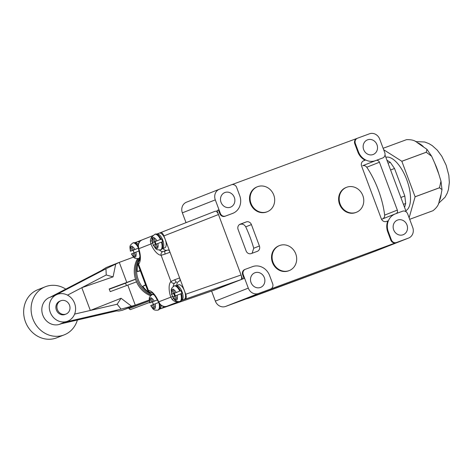 <?xml version="1.0" encoding="UTF-8"?>
<svg xmlns="http://www.w3.org/2000/svg" width="473" height="473" viewBox="0 0 473 473"><rect width="100%" height="100%" fill="white"/><g stroke="black" fill="none" stroke-linecap="round" stroke-linejoin="round"><path stroke-width="0.71" d="M346.78 187.225A13.421 12.115 68.5 0 0 346.567 187.308A13.421 12.115 68.5 0 0 340.164 204.111A13.421 12.115 68.5 0 0 356.181 212.365A13.421 12.115 68.5 0 0 356.4 212.282A13.421 12.115 68.5 0 0 362.797 195.479A13.421 12.115 68.5 0 0 346.78 187.225M346.567 187.308L345.994 187.533A13.421 12.115 68.5 0 0 339.59 204.336A13.421 12.115 68.5 0 0 355.607 212.59A13.421 12.115 68.5 0 0 355.826 212.507L356.4 212.282M257.69 186.652A13.421 12.115 68.5 0 0 257.472 186.734A13.421 12.115 68.5 0 0 251.068 203.538A13.421 12.115 68.5 0 0 267.091 211.792A13.421 12.115 68.5 0 0 267.304 211.709A13.421 12.115 68.5 0 0 273.707 194.906A13.421 12.115 68.5 0 0 257.69 186.652M257.472 186.734L256.898 186.959A13.421 12.115 68.5 0 0 250.501 203.768A13.421 12.115 68.5 0 0 266.518 212.016A13.421 12.115 68.5 0 0 266.737 211.934L267.304 211.709M279.691 245.493A13.421 12.115 68.5 0 0 279.472 245.576A13.421 12.115 68.5 0 0 273.069 262.379A13.421 12.115 68.5 0 0 289.086 270.633A13.421 12.115 68.5 0 0 289.305 270.55A13.421 12.115 68.5 0 0 295.708 253.747A13.421 12.115 68.5 0 0 279.691 245.493M279.472 245.576L278.899 245.8A13.421 12.115 68.5 0 0 272.501 262.61A13.421 12.115 68.5 0 0 288.518 270.858A13.421 12.115 68.5 0 0 288.731 270.775L289.305 270.55M260.434 287.46A7.852 7.089 68.5 0 0 260.558 287.413A7.852 7.089 68.5 0 0 264.306 277.58A7.852 7.089 68.5 0 0 254.935 272.75A7.852 7.089 68.5 0 0 254.805 272.797A7.852 7.089 68.5 0 0 251.062 282.629A7.852 7.089 68.5 0 0 260.434 287.46M403.079 234.768A7.852 7.089 68.5 0 0 403.209 234.714A7.852 7.089 68.5 0 0 406.951 224.882A7.852 7.089 68.5 0 0 397.58 220.057A7.852 7.089 68.5 0 0 397.456 220.105A7.852 7.089 68.5 0 0 393.707 229.937A7.852 7.089 68.5 0 0 403.079 234.768M230.434 207.221A7.852 7.089 68.5 0 0 230.558 207.174A7.852 7.089 68.5 0 0 234.306 197.342A7.852 7.089 68.5 0 0 224.935 192.511A7.852 7.089 68.5 0 0 224.805 192.558A7.852 7.089 68.5 0 0 221.062 202.391A7.852 7.089 68.5 0 0 230.434 207.221M373.079 154.529A7.852 7.089 68.5 0 0 373.209 154.482A7.852 7.089 68.5 0 0 376.951 144.643A7.852 7.089 68.5 0 0 367.58 139.819A7.852 7.089 68.5 0 0 367.456 139.866A7.852 7.089 68.5 0 0 363.707 149.699A7.852 7.089 68.5 0 0 373.079 154.529M213.388 290.416L244.033 278.467L242.679 274.854A4.281 3.867 -111.5 0 1 244.736 269.527A4.281 3.867 -111.5 0 1 244.807 269.504L245.239 269.332M225.479 216.055L232.61 213.418A14.279 12.889 68.5 0 0 232.84 213.329A14.279 12.889 68.5 0 0 239.699 195.58L236.654 187.42A4.281 3.867 68.5 0 0 231.522 184.748L219.555 189.17A8.567 7.734 68.5 0 0 219.419 189.224A8.567 7.734 68.5 0 0 215.304 199.872L220.353 213.382A4.281 3.867 68.5 0 0 225.479 216.055L224.906 216.279A4.281 3.867 -111.5 0 1 219.779 213.607L218.431 209.994L216.983 210.532L242.578 278.999L244.033 278.467M375.793 250.968A8.567 7.734 -111.5 0 1 375.651 251.027A8.567 7.734 -111.5 0 1 375.515 251.08L347.123 261.729A7.136 6.445 68.5 0 0 347.235 261.681A7.136 6.445 -111.5 0 1 347.123 261.729L225.615 306.451A8.567 7.734 -111.5 0 1 215.357 301.106L211.597 291.037M186.025 222.653L182.359 212.844A8.567 7.734 -111.5 0 1 186.474 202.196L219.419 189.224M243.252 274.63L248.301 288.134A8.567 7.734 68.5 0 0 258.554 293.479L270.526 289.056A4.281 3.867 68.5 0 0 270.591 289.033A4.281 3.867 68.5 0 0 272.649 283.705L269.598 275.552A14.279 12.889 68.5 0 0 252.511 266.642L245.381 269.279A4.281 3.867 68.5 0 0 245.31 269.303A4.281 3.867 68.5 0 0 243.252 274.63L242.679 274.854M396.486 242.525L408.459 238.108A8.567 7.734 68.5 0 0 408.595 238.055A8.567 7.734 68.5 0 0 412.71 227.401L407.661 213.897A4.281 3.867 68.5 0 0 402.535 211.224L395.404 213.861A14.279 12.889 68.5 0 0 395.168 213.95A14.279 12.889 68.5 0 0 388.315 231.699L391.36 239.852A4.281 3.867 68.5 0 0 396.486 242.525L270.526 289.056M231.811 184.659L356.884 138.459M369.46 133.8L357.487 138.217A4.281 3.867 68.5 0 0 357.422 138.246A4.281 3.867 68.5 0 0 355.365 143.567L358.416 151.727A14.279 12.889 68.5 0 0 375.503 160.637L382.633 158A4.281 3.867 68.5 0 0 382.704 157.976A4.281 3.867 68.5 0 0 384.762 152.649L379.713 139.145A8.567 7.734 68.5 0 0 369.46 133.8M355.365 143.567L354.791 143.798L357.842 151.951A14.279 12.889 68.5 0 0 365.138 160.217L363.737 160.731A4.281 3.867 -111.5 0 0 363.666 160.761A4.281 3.867 -111.5 0 0 361.609 166.082L381.309 218.774A4.281 3.867 -111.5 0 0 386.435 221.447L387.842 220.926A14.279 12.889 68.5 0 0 387.742 231.924L390.793 240.083L391.36 239.852M363.24 160.962L365.138 160.217M382.539 218.952C384.076 218.1 384.78 216.823 384.65 215.109A52.201 22.468 69.7 0 0 366.752 167.235C365.73 165.869 364.358 165.367 362.643 165.727L375.503 160.637M384.65 215.109L397.338 210.113L379.435 162.239A2.856 2.578 68.5 0 0 376.017 160.459L382.633 158M397.338 210.113A2.856 2.578 -111.5 0 1 396.143 213.583M251.24 253.581A4.281 3.867 -111.5 0 1 246.108 250.909L238.108 229.511A4.281 3.867 -111.5 0 1 240.166 224.19A4.281 3.867 -111.5 0 1 240.237 224.161L246.279 221.926A4.281 3.867 68.5 0 1 251.411 224.598L259.411 245.995A4.281 3.867 -111.5 0 1 257.353 251.323A4.281 3.867 -111.5 0 1 257.282 251.346L251.24 253.581M252.097 253.262L253.729 248.236A62.696 26.985 69.7 0 0 245.729 226.839C244.411 224.574 242.578 223.735 240.219 224.314L239.373 224.628M354.791 143.798A4.281 3.867 -111.5 0 1 356.849 138.471A4.281 3.867 -111.5 0 1 356.92 138.441L357.352 138.276M224.906 216.279L232.042 213.642A14.279 12.889 68.5 0 0 232.273 213.554L232.84 213.329M395.919 242.75A4.281 3.867 -111.5 0 1 390.793 240.083M384.998 155.032L406.272 211.939M353.81 259.092L347.235 261.681A7.136 6.445 68.5 0 0 347.348 261.64M251.329 296.949A22.006 19.86 68.5 0 0 253.569 296.287A22.006 19.86 -111.5 0 1 251.329 296.949M213.412 290.487L242.578 278.999M344.433 262.787A7.136 6.445 -111.5 0 1 344.32 262.834A7.136 6.445 -111.5 0 1 344.202 262.876L249.224 297.996A22.006 19.86 -111.5 0 1 246.327 298.8M344.202 262.876L249.224 297.996M383.668 149.728L401.814 161.258A37.905 16.319 69.7 0 1 401.837 161.287L426.256 152.265L431.66 156.261L434.74 163.191A33.341 14.35 69.7 0 1 436.951 168.494A33.341 14.35 69.7 0 1 438.767 173.963L440.978 181.171L439.518 187.74L415.099 196.762A37.905 16.319 69.7 0 1 415.099 196.798L409.127 217.822M415.099 196.798L439.523 187.775L441.989 189.578L441.126 194.32A33.341 14.35 69.7 0 1 439.151 201.279C438.944 204.454 436.898 207.594 433.014 210.686L409.683 219.306L433.014 210.686A37.905 16.319 -110.3 0 0 433.014 210.686M385.838 157.284A28.557 12.292 69.7 0 1 406.75 179.699A28.557 12.292 69.7 0 1 405.816 210.721M401.814 161.258L426.232 152.235L426.965 149.367L417.216 142.621A33.341 14.35 69.7 0 1 423.217 146.435M417.216 142.621C415.028 140.44 411.445 139.458 406.467 139.677L383.13 148.291M401.837 161.287L415.099 196.762M386.932 160.211L390.302 162.351L394.535 168.506L404.823 196.011L405.686 203.496L404.575 207.405M405.686 203.496L403.428 204.33M388.043 163.185L390.302 162.351M394.535 168.506L390.58 169.973M400.862 197.472L404.823 196.011M434.74 163.191L438.767 173.963M441.126 194.32L439.151 201.279M138.459 248.124L133.351 250.081L131.878 246.055L130.737 246.51L132.204 250.53L130.678 251.133L133.167 250.241A8.207 3.53 -110.3 0 0 133.617 251.601A8.207 3.53 -110.3 0 0 134.143 252.86M139.943 256.49A8.283 3.565 69.7 0 1 138.565 258.518C133.753 258.696 134.202 257.956 131.411 253.918L133.203 253.203L134.734 257.206L135.881 256.756L134.35 252.753L139.464 250.802M138.317 244.417A7.852 3.382 -110.3 0 0 135.964 242.655L133.487 242.738A8.283 3.565 -110.3 0 1 138.104 245.995M139.31 242.2A7.852 3.382 -110.3 0 0 137.324 241.774L135.302 242.525M130.873 246.965A5.428 2.335 -110.3 0 0 130.678 251.133L130.406 251.246C129.85 246.202 129.052 246.013 132.824 242.98A8.283 3.565 69.7 0 1 138.24 247.669M134.356 252.777L133.203 253.203M135.822 249.165L133.167 250.241M135.834 249.188L132.204 250.53M131.884 246.084L130.737 246.51M138.358 248.195L133.351 250.081M157.775 299.781L152.661 301.733L151.194 297.712L150.047 298.161L151.52 302.188L149.994 302.785L152.477 301.892A8.207 3.53 -110.3 0 0 152.927 303.252A8.207 3.53 -110.3 0 0 153.453 304.511M158.898 302.909A8.283 3.565 69.7 0 1 157.876 310.17L160.477 308.378A7.852 3.382 -110.3 0 0 161.116 305.322M160.057 308.91L162.079 308.165A7.852 3.382 -110.3 0 0 163.362 306.35M157.876 310.17C153.069 310.347 153.512 309.614 150.721 305.576L152.519 304.86L154.05 308.857L155.191 308.408L153.66 304.411L158.774 302.454M150.183 298.623A5.428 2.335 -110.3 0 0 149.994 302.785L149.722 302.897C149.161 297.86 148.362 297.671 152.14 294.638A8.283 3.565 69.7 0 1 154.488 295.264M153.672 304.435L152.519 304.86M155.132 300.822L152.477 301.892M155.144 300.846L151.52 302.188M151.2 297.736L150.047 298.161M157.474 299.929L152.661 301.733M172.16 289.967A5.428 2.335 -110.3 0 0 171.971 294.129L171.699 294.247C171.137 289.204 170.339 289.015 174.117 285.982A8.283 3.565 69.7 0 1 179.752 291.126L174.638 293.083L173.171 289.056L172.024 289.506L173.496 293.532L171.971 294.129L174.454 293.242A8.207 3.53 -110.3 0 0 174.904 294.596A8.207 3.53 -110.3 0 0 175.43 295.862M180.515 301.271A8.283 3.565 -110.3 0 0 181.413 293.556L180.751 293.804A8.283 3.565 69.7 0 1 179.852 301.52L182.454 299.728A7.852 3.382 -110.3 0 0 182.064 291.8A7.852 3.382 -110.3 0 0 177.257 285.651L174.774 285.739A8.283 3.565 -110.3 0 1 180.414 290.883L179.752 291.126M181.413 293.556L181.928 293.366A8.207 3.53 -110.3 0 0 181.478 292.007A8.207 3.53 -110.3 0 0 180.928 290.694L180.414 290.883M182.034 300.254L184.056 299.51A7.852 3.382 -110.3 0 0 184.482 290.907A7.852 3.382 -110.3 0 0 178.617 284.776L176.595 285.526M179.852 301.52C175.045 301.697 175.489 300.958 172.698 296.92L174.496 296.204L176.027 300.207L177.168 299.758L175.637 295.755L180.751 293.804M175.649 295.779L174.496 296.204M177.109 292.166L174.454 293.242M177.121 292.19L173.496 293.532M173.177 289.086L172.024 289.506M180.928 290.694L174.638 293.083M152.85 238.309A5.428 2.335 -110.3 0 0 152.655 242.478L152.383 242.59C151.827 237.552 151.029 237.363 154.801 234.33A8.283 3.565 69.7 0 1 160.436 239.474L155.327 241.425L153.855 237.405L152.714 237.854L154.18 241.874L152.655 242.478L155.144 241.585A8.207 3.53 -110.3 0 0 155.593 242.945A8.207 3.53 -110.3 0 0 156.12 244.204M161.198 249.62A8.283 3.565 -110.3 0 0 162.097 241.904L161.441 242.146A8.283 3.565 69.7 0 1 160.542 249.862L163.144 248.071A7.852 3.382 -110.3 0 0 162.753 240.142A7.852 3.382 -110.3 0 0 157.941 233.999L155.463 234.082A8.283 3.565 -110.3 0 1 161.098 239.226L160.436 239.474M162.097 241.904L162.617 241.715A8.207 3.53 -110.3 0 0 162.168 240.355A8.207 3.53 -110.3 0 0 161.618 239.036L161.098 239.226M162.724 248.603L164.746 247.852A7.852 3.382 -110.3 0 0 165.166 239.249A7.852 3.382 -110.3 0 0 159.3 233.124L157.278 233.869M160.542 249.862C155.729 250.04 156.179 249.306 153.388 245.262L155.179 244.553L156.711 248.55L157.858 248.1L156.327 244.103L161.441 242.146M156.332 244.127L155.179 244.553M157.799 240.515L155.144 241.585M157.811 240.538L154.18 241.874M153.861 237.428L152.714 237.854M161.618 239.036L155.327 241.425M140.357 270.923L137.271 271.608A26.411 23.839 -111.5 0 1 139.576 258.122M145.53 284.758L142.769 286.313A26.411 23.839 -111.5 0 0 152.371 294.549M139.352 258.619A24.844 22.42 68.5 0 0 152.223 294.602M178.351 301.756L160.442 308.768M160.678 308.715L215.067 289.831M159.289 233.13L160.702 232.568C161.831 232.42 162.907 233.532 163.918 235.909L185.729 294.247L241.082 274.99L218.479 214.541L163.918 235.909M215.268 211.206L160.702 232.568L215.268 211.206C216.398 211.053 217.468 212.164 218.479 214.541M215.126 289.813L240.863 279.673L181.957 300.337M137.312 241.78L142.255 239.835A7.136 6.445 68.5 0 0 138.347 245.877L138.808 248.715L138.104 246.078C138.258 243.104 139.647 241.017 142.267 239.829A7.136 6.445 68.5 0 1 142.278 239.823L153.086 235.572L142.267 239.829M153.299 294.241L153.146 293.834M139.878 258.353L139.76 258.027M241.082 274.99C241.874 277.45 241.804 279.011 240.863 279.673M185.517 298.936C186.457 298.274 186.528 296.713 185.729 294.247M177.99 301.727A7.136 6.445 -111.5 0 1 172.142 299.433L170.7 296.955A16.277 7.006 69.7 0 1 170.93 281.518L174.815 279.709A2.856 0.869 69.3 0 0 176.636 282.103L174.549 283.161A13.421 5.777 -110.3 0 0 173.183 286.478M165.219 254.036L161.122 255.278A2.856 2.536 -86.9 0 1 162.777 251.671L167.891 250.01C168.63 249.898 169.346 250.637 170.026 252.239L165.219 254.036A2.856 0.869 -110.7 0 1 165.03 251.08A2.856 0.869 -110.7 0 1 165.036 251.074M148.096 290.233L148.386 290.398A16.277 7.006 69.7 0 1 158.621 301.709L160.134 304.157A2.856 0.467 138.3 0 1 159.827 304.18L158.408 301.94C155.174 295.802 152.85 292.692 151.437 292.598L150.645 292.355C150.148 292.828 149.149 292.184 147.653 290.428L138.015 264.655C137.891 262.568 138.199 261.439 138.944 261.267L138.944 261.267C139.565 260.694 139.896 258.908 139.925 255.917L138.506 248.703M174.549 283.161A2.856 2.525 44.3 0 1 170.93 281.518L161.122 255.278A16.277 7.006 69.7 0 1 150.887 243.962L150.355 241.147A2.856 0.508 0.8 0 1 152.034 240.893M155.729 244.346A13.421 5.777 -110.3 0 1 154.553 241.821L152.726 242.501L152.814 242.962L150.887 243.962L138.808 248.715A16.277 7.006 69.7 0 1 138.571 264.153L138.5 264.555M160.134 304.157A7.136 6.445 68.5 0 0 167.093 306.191L167.07 306.197C164.308 307.001 161.89 306.333 159.827 304.18M162.807 248.567A13.421 5.777 -110.3 0 0 167.152 250.288M167.891 250.01L164.959 251.104M174.815 279.709L179.628 277.917C180.166 279.567 180.118 280.607 179.48 281.039L179.019 281.222A13.421 5.777 -110.3 0 0 176.666 285.497M174.076 293.39L173.697 293.532A13.421 5.777 -110.3 0 0 173.697 293.532L174.076 293.39A13.421 5.777 -110.3 0 0 174.844 296.074M138.944 261.267A2.856 2.525 -135.7 0 0 138.571 264.153L148.386 290.398A2.856 2.536 93.1 0 0 150.645 292.355M171.522 294.342L172.799 296.417L158.408 301.94M172.142 299.433A2.856 0.467 -41.7 0 0 173.585 298.487M172.799 296.417L173.035 296.825M152.814 242.962L153.211 245.363M154.553 241.821L155.351 244.488M154.375 241.886L152.726 242.501M173.692 293.544L174.661 296.145M140.185 270.455L137.271 271.608M145.684 285.166L142.769 286.313M151.23 295.117A24.844 22.42 -111.5 0 1 138.494 258.542M150.532 295.749A24.844 22.42 -111.5 0 1 137.489 258.749M142.941 304.866L134.143 308.213L142.941 304.866M77.389 320.02A25.844 23.325 -111.5 0 1 64.227 334.86L56.795 337.787A25.844 23.325 -111.5 0 1 56.376 337.947A25.844 23.325 -111.5 0 1 25.536 322.06A25.844 23.325 -111.5 0 1 37.858 289.695L45.296 286.768A25.844 23.325 -111.5 0 1 45.71 286.608A25.844 23.325 -111.5 0 1 65.777 289.109M64.227 334.86A25.844 23.325 -111.5 0 1 63.814 335.02A25.844 23.325 -111.5 0 1 32.968 319.127A25.844 23.325 -111.5 0 1 45.296 286.768M60.958 300.704A7.136 6.445 68.5 0 0 60.84 300.751A7.136 6.445 68.5 0 0 57.434 309.691A7.136 6.445 68.5 0 0 65.954 314.078A7.136 6.445 68.5 0 0 66.072 314.037A7.136 6.445 68.5 0 0 69.478 305.097A7.136 6.445 68.5 0 0 60.958 300.704M59.923 301.112A7.136 6.445 68.5 0 0 59.811 301.153A7.136 6.445 68.5 0 0 56.405 310.093A7.136 6.445 68.5 0 0 64.925 314.486A7.136 6.445 68.5 0 0 65.043 314.439A7.136 6.445 68.5 0 0 65.156 314.391M125.522 283.096L135.556 279.301M149.273 300.065L128.674 307.84M50.581 297.014L49.724 297.351A14.373 12.972 68.5 0 0 42.872 315.349A14.373 12.972 68.5 0 0 60.024 324.182A14.373 12.972 68.5 0 0 60.254 324.094L60.881 323.851M64.612 322.243L60.036 324.046L116.494 310.95L118.912 311.027L122.247 310.3L135.284 305.168L121.07 309.147L64.612 322.243L67.692 321.167A14.373 12.972 68.5 0 0 74.545 303.175A14.373 12.972 68.5 0 0 57.393 294.336A14.373 12.972 68.5 0 0 57.162 294.425A14.373 12.972 68.5 0 0 50.309 312.422A14.373 12.972 68.5 0 0 67.456 321.256A14.373 12.972 68.5 0 0 67.692 321.167M54.614 295.501L50.037 297.298L101.393 270.568L106.248 267.505L119.285 262.373L105.97 268.765L55.98 294.892M115.69 264.206L113.065 276.865L81.811 287.696L90.319 310.454L74.604 314.102M105.97 268.765L106.23 274.984L67.527 295.128M125.564 283.203L109.287 289.204M131.358 306.126L121.064 298.262L90.319 310.454L117.162 304.228L121.07 309.147M133.599 257.087L119.285 262.373L126.788 282.434L109.198 288.962L110.197 291.64L127.787 285.107L135.284 305.168L149.267 300M135.526 279.206L126.788 282.434M128.703 307.917L122.247 310.3M127.787 285.107L136.526 281.878M113.065 276.865L106.23 274.984M121.064 298.262L117.162 304.228M219.779 213.607L220.353 213.382M215.304 199.872L182.359 212.844M215.357 301.106L248.301 288.134M375.515 251.08L408.459 238.108M258.554 293.479L225.615 306.451M388.315 231.699L387.742 231.924M358.416 151.727L357.842 151.951M362.643 165.727L376.017 160.459M366.752 167.235L379.435 162.239M240.219 224.314L246.279 221.926M245.729 226.839L251.411 224.598M253.729 248.236L259.411 245.995M232.61 213.418L232.042 213.642M139.913 257.939L139.222 258.276A8.283 3.565 -110.3 0 0 139.925 257.773M135.68 256.319A5.428 2.335 -110.3 0 0 135.875 252.156M131.677 253.806A5.428 2.335 -110.3 0 0 134.539 256.768M134.876 249.478A5.428 2.335 -110.3 0 0 132.014 246.516M158.538 309.927A8.283 3.565 -110.3 0 0 159.904 304.263M154.996 307.976A5.428 2.335 -110.3 0 0 155.185 303.808M150.993 305.457A5.428 2.335 -110.3 0 0 153.849 308.426M153.642 294.318A8.283 3.565 -110.3 0 0 152.797 294.389L153.53 294.2M154.186 301.135A5.428 2.335 -110.3 0 0 151.33 298.167M176.973 299.32A5.428 2.335 -110.3 0 0 177.162 295.158M172.97 296.808A5.428 2.335 -110.3 0 0 175.826 299.77M176.163 292.48A5.428 2.335 -110.3 0 0 173.307 289.517M157.657 247.669A5.428 2.335 -110.3 0 0 157.852 243.5M153.654 245.15A5.428 2.335 -110.3 0 0 156.516 248.118M156.853 240.828A5.428 2.335 -110.3 0 0 153.991 237.86M150.355 241.147A7.136 6.445 -111.5 0 1 152.826 235.932M159.531 250.087A13.421 5.777 -110.3 0 0 162.777 251.671M179.019 281.222L179.48 281.039M149.598 302.413L130.654 309.508C130.572 309.85 130.004 309.555 128.969 308.621L149.344 300.958M395.168 213.95L381.551 219.312M375.651 251.027L408.595 238.055M357.422 138.246L356.849 138.471M382.704 157.976L382.131 158.201M270.591 289.033L270.024 289.257M245.31 269.303L244.736 269.527M344.32 262.834L347.235 261.681M331.413 267.6L330.006 268.156M415.46 141.551L424.778 142.018L429.058 143.691L432.281 145.654L437.283 150.148L441.77 156.196L446.14 165.195L448.83 175.323L449.35 182.43L448.439 189.567L447.239 193.167L445.058 197.211L438.483 203.437M441.989 189.578L440.978 181.171M431.66 156.261L426.965 149.367M138.565 258.518L139.222 258.276M132.824 242.98L133.487 242.738M152.14 294.638L152.797 294.389M174.117 285.982L174.774 285.739M154.801 234.33L155.463 234.082M160.649 308.727L215.097 289.819M126.457 285.597L125.516 283.073M128.969 308.621L128.662 307.799M60.84 300.751L59.811 301.153M55.743 294.986L57.162 294.425M66.072 314.037L65.043 314.439"/></g></svg>
